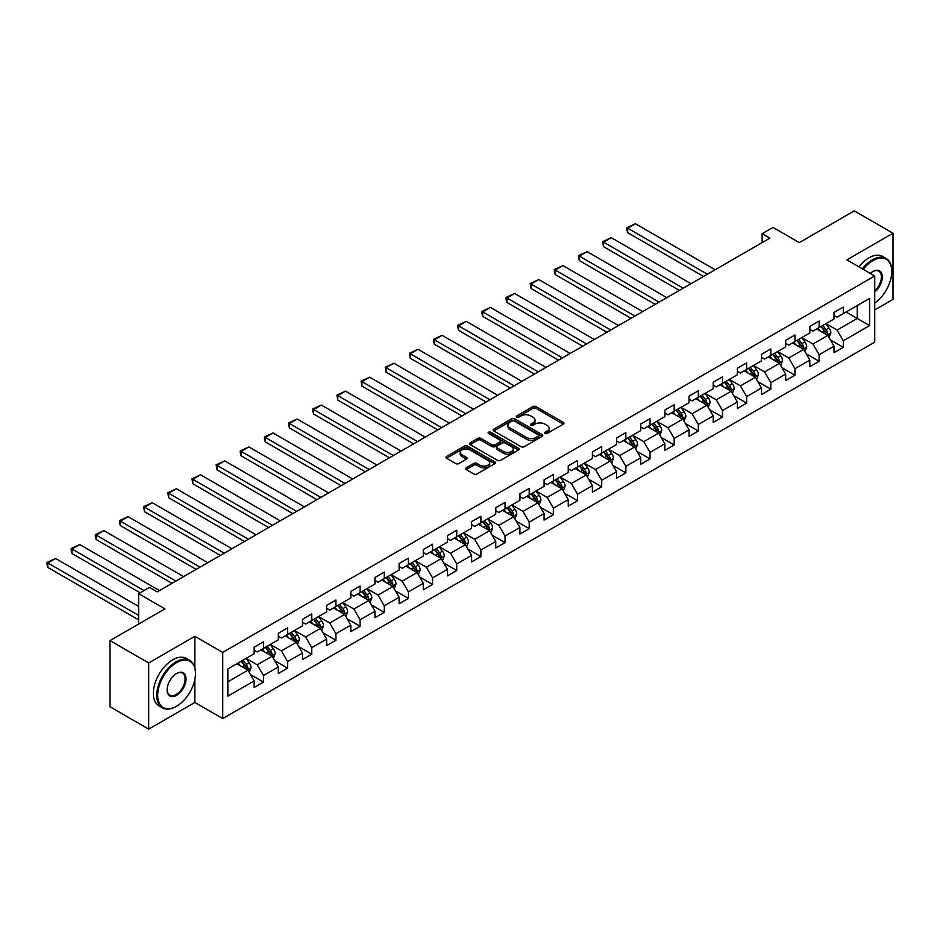 <?xml version="1.0" encoding="UTF-8"?>
<svg xmlns="http://www.w3.org/2000/svg" width="940" height="940" viewBox="0 0 940 940"><rect width="100%" height="100%" fill="white"/><g stroke="black" fill="none" stroke-linecap="round" stroke-linejoin="round"><path stroke-width="1.41" d="M545.059 433.457A1.504 0.87 0 0 0 547.186 433.457L563.33 424.128A2.15 1.246 0 0 0 563.965 423.259A2.15 1.246 0 0 0 563.33 422.377L535.976 406.573A2.15 1.246 0 0 0 532.933 406.573L516.777 415.903A1.504 0.87 0 0 0 516.342 416.514A1.504 0.87 0 0 0 516.777 417.137A1.504 0.87 0 0 0 518.904 417.137L520.995 415.927A6.874 3.971 0 0 1 530.724 415.927L533.004 417.243A6.874 3.971 0 0 1 535.024 420.051A6.874 3.971 0 0 1 533.004 422.859L530.912 424.069A1.504 0.87 0 0 0 530.477 424.68A1.504 0.87 0 0 0 530.912 425.291A1.504 0.87 0 0 0 533.051 425.291L535.13 424.093A6.874 3.971 0 0 1 544.859 424.093L547.139 425.409A6.874 3.971 0 0 1 549.16 428.217A6.874 3.971 0 0 1 547.139 431.025L545.059 432.224A1.504 0.87 0 0 0 544.613 432.846A1.504 0.87 0 0 0 545.059 433.457L545.059 432.224M466.193 467.838A2.15 1.246 0 0 0 465.57 468.719A2.15 1.246 0 0 0 466.193 469.589L473.878 474.03A2.15 1.246 0 0 0 476.909 474.03L494.851 463.667A2.15 1.246 0 0 0 495.486 462.786A2.15 1.246 0 0 0 494.851 461.916L467.486 446.112A2.15 1.246 0 0 0 464.454 446.112L446.512 456.476A2.15 1.246 0 0 0 445.877 457.345A2.15 1.246 0 0 0 446.512 458.227L455.782 463.585A2.15 1.246 0 0 0 458.826 463.585L466.498 459.143A2.15 1.246 0 0 0 467.133 458.274A2.15 1.246 0 0 0 466.498 457.392L461.904 454.737A5.746 3.325 0 0 1 460.224 452.387A5.746 3.325 0 0 1 463.772 449.32A5.746 3.325 0 0 1 470.035 450.048L488.048 460.447A5.746 3.325 0 0 1 489.728 462.786A5.746 3.325 0 0 1 486.18 465.864A5.746 3.325 0 0 1 479.917 465.136L476.909 463.408A2.15 1.246 0 0 0 473.878 463.408L466.193 467.838L466.193 469.589M874.729 309.953L893 299.402L893 233.238L854.284 210.877L799.306 242.626L772.974 227.421L762.14 233.684L769.884 238.149L157.215 591.871L149.472 587.394L138.638 593.657L138.638 624.054M194.85 667.717L194.85 636.309L148.708 662.947L109.98 640.598L164.958 608.861L138.638 593.657M194.85 636.309L222.733 652.395L874.729 275.972L874.729 342.137L222.733 718.571L222.733 652.395M893 233.238L846.846 259.875L874.729 275.972M521.148 446.735A2.15 1.246 0 0 0 524.191 446.735L542.133 436.372A2.15 1.246 0 0 0 542.756 435.502A2.15 1.246 0 0 0 542.133 434.621L514.768 418.817A2.15 1.246 0 0 0 511.724 418.817L493.782 429.18A2.15 1.246 0 0 0 493.159 430.05A2.15 1.246 0 0 0 493.782 430.931L521.148 446.735M489.141 433.787A1.504 0.87 0 0 1 490.668 433.998L518.457 450.037L500.55 460.377A2.15 1.246 0 0 1 497.507 460.377L470.153 444.585L470.153 442.822A2.15 1.246 0 0 0 469.518 443.704A2.15 1.246 0 0 0 470.153 444.585M470.153 442.822L477.826 438.393A2.15 1.246 0 0 1 480.869 438.393L491.961 444.796A2.15 1.246 0 0 0 495.004 444.796L500.092 441.859A2.15 1.246 0 0 0 500.726 440.978A2.15 1.246 0 0 0 500.092 440.108L488.541 433.434A1.504 0.87 0 0 1 488.107 432.823A1.504 0.87 0 0 1 489.035 432.012A1.504 0.87 0 0 1 490.668 432.2L518.492 448.262A2.15 1.246 0 0 1 519.115 449.144A2.15 1.246 0 0 1 518.492 450.025L518.492 448.262M148.708 662.947L148.708 729.123L109.98 706.763L109.98 640.598M250.534 674.626L263.459 682.087L263.459 675.555L278.322 666.977L278.322 673.498L287.617 668.14L287.617 661.607L302.492 653.03L302.492 659.551L311.774 654.193L311.774 647.66L326.65 639.082L326.65 645.604L335.933 640.246L335.933 633.713L350.808 625.135L350.808 631.657L360.102 626.298L360.102 619.766L374.966 611.188L374.966 617.709L384.26 612.34L384.26 605.818L399.124 597.229L399.124 603.762L408.418 598.392L408.418 591.871L423.282 583.282L423.282 589.815L432.576 584.445L432.576 577.924L447.44 569.335L447.44 575.868L456.734 570.498L456.734 563.976L471.598 555.387L471.598 561.92L480.892 556.551L480.892 550.029L495.768 541.44L495.768 547.973L505.05 542.603L505.05 536.07L519.926 527.493L519.926 534.014L529.208 528.656L529.208 522.123L544.084 513.546L544.084 520.067L553.378 514.709L553.378 508.176L568.242 499.598L568.242 506.12L577.536 500.762L577.536 494.228L592.4 485.651L592.4 492.172L601.694 486.814L601.694 480.281L616.558 471.704L616.558 478.225L625.852 472.867L625.852 466.334L640.716 457.757L640.716 464.278L650.01 458.908L650.01 452.387L664.874 443.798L664.874 450.331L674.168 444.961L674.168 438.44L689.043 429.85L689.043 436.383L698.326 431.014L698.326 424.492L713.202 415.903L713.202 422.436L722.484 417.066L722.484 410.545L737.36 401.956L737.36 408.489L746.654 403.119L746.654 396.598L761.518 388.009L761.518 394.541L770.812 389.172L770.812 382.639L785.675 374.061L785.675 380.582L794.97 375.224L794.97 368.691L809.834 360.114L809.834 366.635L819.128 361.277L819.128 354.744L833.991 346.167L833.991 352.688L843.286 347.33L843.286 340.797L869.618 325.604L869.618 298.415L857.221 305.571L857.221 318.448L869.618 325.604M263.459 682.087L254.164 687.457L254.164 680.924L227.844 696.129L227.844 668.939L254.164 653.746L254.164 647.214L263.459 641.856L263.459 648.377L278.322 639.799L278.322 633.266L287.617 627.897L287.617 634.43L302.492 625.84L302.492 619.319L311.774 613.949L311.774 620.482L326.65 611.893L326.65 605.372L335.933 600.002L335.933 606.535L350.808 597.946L350.808 591.424L360.102 586.055L360.102 592.588L374.966 583.999L374.966 577.477L384.26 572.107L384.26 578.64L399.124 570.051L399.124 563.53L408.418 558.16L408.418 564.693L423.282 556.104L423.282 549.571L432.576 544.213L432.576 550.734L447.44 542.157L447.44 535.624L456.734 530.266L456.734 536.787L471.598 528.21L471.598 521.677L480.892 516.319L480.892 522.84L495.768 514.262L495.768 507.729L505.05 502.371L505.05 508.893L519.926 500.315L519.926 493.782L529.208 488.424L529.208 494.945L544.084 486.368L544.084 479.835L553.378 474.465L553.378 480.998L568.242 472.409L568.242 465.888L577.536 460.518L577.536 467.051L592.4 458.462L592.4 451.94L601.694 446.571L601.694 453.103L616.558 444.514L616.558 437.993L625.852 432.623L625.852 439.156L640.716 430.567L640.716 424.046L650.01 418.676L650.01 425.209L664.874 416.62L664.874 410.099L674.168 404.729L674.168 411.25L689.043 402.673L689.043 396.139L698.326 390.781L698.326 397.303L713.202 388.725L713.202 382.192L722.484 376.834L722.484 383.356L737.36 374.778L737.36 368.245L746.654 362.887L746.654 369.408L761.518 360.831L761.518 354.298L770.812 348.94L770.812 355.461L785.675 346.884L785.675 340.351L794.97 334.993L794.97 341.514L809.834 332.936L809.834 326.403L819.128 321.034L819.128 327.566L833.991 318.977L833.991 312.456L843.286 307.086L843.286 313.619L869.618 298.415M260.979 649.81L272.13 656.249L257.266 664.827L246.116 658.388M254.164 650.163L257.266 651.949L263.459 648.377M257.266 664.827L263.459 675.555M272.13 656.249L278.322 666.977M285.137 635.863L296.288 642.302L281.424 650.88L270.274 644.441M278.322 636.216L281.424 638.002L287.617 634.43M281.424 650.88L287.617 661.607M296.288 642.302L302.492 653.03M309.295 621.916L320.446 628.355L305.582 636.932L294.432 630.493M302.492 622.268L305.582 624.054L311.774 620.482M305.582 636.932L311.774 647.66M320.446 628.355L326.65 639.082M333.465 607.968L344.616 614.396L329.74 622.985L318.589 616.546M326.65 608.321L329.74 610.107L335.933 606.535M329.74 622.985L335.933 633.713M344.616 614.396L350.808 625.135M357.623 594.01L368.774 600.448L353.898 609.038L342.748 602.599M350.808 594.374L353.898 596.16L360.102 592.588M353.898 609.038L360.102 619.766M368.774 600.448L374.966 611.188M381.781 580.062L392.932 586.501L378.068 595.091L366.917 588.652M374.966 580.427L378.068 582.212L384.26 578.64M378.068 595.091L384.26 605.818M392.932 586.501L399.124 597.229M405.939 566.115L417.09 572.554L402.226 581.143L391.075 574.704M399.124 566.479L402.226 568.265L408.418 564.693M402.226 581.143L408.418 591.871M417.09 572.554L423.282 583.282M430.097 552.168L441.248 558.607L426.384 567.196L415.233 560.757M423.282 552.532L426.384 554.318L432.576 550.734M426.384 567.196L432.576 577.924M441.248 558.607L447.44 569.335M454.255 538.221L465.406 544.66L450.542 553.249L439.391 546.81M447.44 538.585L450.542 540.371L456.734 536.787M450.542 553.249L456.734 563.976M465.406 544.66L471.598 555.387M478.413 524.273L489.564 530.712L474.7 539.29L463.549 532.863M471.598 524.626L474.7 526.423L480.892 522.84M474.7 539.29L480.892 550.029M489.564 530.712L495.768 541.44M502.571 510.326L513.722 516.765L498.858 525.343L487.707 518.904M495.768 510.679L498.858 512.476L505.05 508.893M498.858 525.343L505.05 536.07M513.722 516.765L519.926 527.493M526.741 496.379L537.891 502.818L523.016 511.395L511.865 504.956M519.926 496.731L523.016 498.517L529.208 494.945M523.016 511.395L529.208 522.123M537.891 502.818L544.084 513.546M550.899 482.431L562.049 488.871L547.174 497.448L536.023 491.009M544.084 482.784L547.174 484.57L553.378 480.998M547.174 497.448L553.378 508.176M562.049 488.871L568.242 499.598M575.057 468.484L586.207 474.923L571.344 483.501L560.193 477.062M568.242 468.837L571.344 470.623L577.536 467.051M571.344 483.501L577.536 494.228M586.207 474.923L592.4 485.651M599.215 454.537L610.366 460.964L595.502 469.554L584.351 463.115M592.4 454.889L595.502 456.676L601.694 453.103M595.502 469.554L601.694 480.281M610.366 460.964L616.558 471.704M623.373 440.578L634.524 447.017L619.66 455.606L608.509 449.167M616.558 440.942L619.66 442.728L625.852 439.156M619.66 455.606L625.852 466.334M634.524 447.017L640.716 457.757M647.531 426.631L658.682 433.07L643.818 441.659L632.667 435.22M640.716 426.995L643.818 428.781L650.01 425.209M643.818 441.659L650.01 452.387M658.682 433.07L664.874 443.798M671.689 412.684L682.84 419.123L667.976 427.712L656.825 421.273M664.874 413.048L667.976 414.834L674.168 411.25M667.976 427.712L674.168 438.44M682.84 419.123L689.043 429.85M695.847 398.736L706.998 405.175L692.134 413.764L680.983 407.326M689.043 399.101L692.134 400.887L698.326 397.303M692.134 413.764L698.326 424.492M706.998 405.175L713.202 415.903M720.016 384.789L731.167 391.228L716.292 399.805L705.141 393.378M713.202 385.153L716.292 386.939L722.484 383.356M716.292 399.805L722.484 410.545M731.167 391.228L737.36 401.956M744.175 370.842L755.325 377.281L740.45 385.858L729.299 379.419M737.36 371.194L740.45 372.992L746.654 369.408M740.45 385.858L746.654 396.598M755.325 377.281L761.518 388.009M768.332 356.895L779.483 363.334L764.62 371.911L753.469 365.472M761.518 357.247L764.62 359.045L770.812 355.461M764.62 371.911L770.812 382.639M779.483 363.334L785.675 374.061M792.491 342.947L803.641 349.386L788.778 357.964L777.627 351.525M785.675 343.3L788.778 345.086L794.97 341.514M788.778 357.964L794.97 368.691M803.641 349.386L809.834 360.114M816.649 329L827.799 335.439L812.936 344.017L801.785 337.578M809.834 329.353L812.936 331.139L819.128 327.566M812.936 344.017L819.128 354.744M827.799 335.439L833.991 346.167M846.07 312.01L857.221 318.448L837.093 330.069L825.943 323.63M833.991 315.405L837.093 317.191L843.286 313.619M837.093 330.069L843.286 340.797M148.708 729.123L194.85 702.474L222.733 718.571M762.14 233.684L762.14 242.626M227.844 681.817L247.972 670.197L236.821 663.758M247.972 670.197L254.164 680.924M830.361 339.857L843.286 347.33M806.191 353.804L819.128 361.277M782.033 367.752L794.97 375.224M757.875 381.711L770.812 389.172M733.717 395.658L746.654 403.119M709.559 409.605L722.484 417.066M685.401 423.552L698.326 431.014M661.243 437.5L674.168 444.961M637.085 451.447L650.01 458.908M612.915 465.394L625.852 472.867M588.757 479.341L601.694 486.814M564.599 493.288L577.536 500.762M540.441 507.236L553.378 514.709M516.283 521.195L529.208 528.656M492.125 535.142L505.05 542.603M467.967 549.089L480.892 556.551M443.809 563.037L456.734 570.498M419.639 576.984L432.576 584.445M395.481 590.931L408.418 598.392M371.323 604.878L384.26 612.34M347.166 618.826L360.102 626.298M323.007 632.773L335.933 640.246M298.85 646.72L311.774 654.193M274.692 660.667L287.617 668.14M194.85 702.474L194.85 679.397M545.658 433.669L547.139 432.811A6.874 3.971 0 0 0 549.16 430.003L549.16 428.217M535.024 420.051L535.024 421.837A6.874 3.971 0 0 1 533.004 424.645L531.523 425.503M563.307 424.152L535.976 408.371A2.15 1.246 0 0 0 532.933 408.371L517.376 417.348M542.098 436.395L514.768 420.615A2.15 1.246 0 0 0 511.724 420.615L493.817 430.955L493.782 429.18M538.326 436.113A1.504 0.87 0 0 0 538.773 435.502A1.504 0.87 0 0 0 538.326 434.879L514.309 421.014A1.504 0.87 0 0 0 512.183 421.014L509.974 422.283A6.874 3.971 0 0 0 507.964 425.091A6.874 3.971 0 0 0 509.974 427.9L526.4 437.382A6.874 3.971 0 0 0 536.129 437.382L538.326 436.113L538.326 437.899A1.504 0.87 0 0 0 538.773 437.288L538.773 435.502M507.964 425.091L507.964 426.889A6.874 3.971 0 0 0 509.974 429.697L509.974 427.9M538.326 437.899L536.129 439.168A6.874 3.971 0 0 1 526.4 439.168L509.974 429.697M470.176 444.596L477.826 440.179L477.826 438.393M500.726 440.978L500.726 442.775A2.15 1.246 0 0 1 500.092 443.645L495.004 446.582A2.15 1.246 0 0 1 491.961 446.582L480.869 440.179A2.15 1.246 0 0 0 477.826 440.179M503.476 451.447A5.746 3.325 0 0 0 509.75 452.163A5.746 3.325 0 0 0 513.299 449.097A5.746 3.325 0 0 0 511.607 446.747L505.262 443.093A2.15 1.246 0 0 0 502.219 443.093L497.131 446.03A2.15 1.246 0 0 0 496.496 446.911A2.15 1.246 0 0 0 497.131 447.781L503.476 451.447L503.476 453.233A5.746 3.325 0 0 0 509.75 453.961A5.746 3.325 0 0 0 513.299 450.883L513.299 449.097M496.496 446.911L496.496 448.697A2.15 1.246 0 0 0 497.131 449.567L497.131 447.781M503.476 453.233L497.131 449.567M489.728 462.786L489.728 464.583A5.746 3.325 0 0 1 486.18 467.65A5.746 3.325 0 0 1 479.917 466.922L476.909 465.194A2.15 1.246 0 0 0 473.878 465.194L466.228 469.612M460.224 452.387L460.224 454.185A5.746 3.325 0 0 0 461.904 456.523L461.904 454.737M466.475 459.166L461.904 456.523M494.828 463.69L467.486 447.898A2.15 1.246 0 0 0 464.454 447.898L446.535 458.238M829.021 337.554L830.866 332.913A5.805 3.349 -120 0 0 829.01 327.966L825.814 323.701M707.385 274.233L627.685 228.209L635.428 223.743L715.129 269.757M820.244 331.068L818.07 328.178M627.685 232.685L626.827 229.513L626.827 227.715L627.685 228.209L627.685 232.685L703.519 276.466M826.906 334.91L827.729 333.16A5.805 3.349 -120 0 0 826.072 329.67L822.876 325.404M821.419 326.239L824.968 330.974A2.961 1.704 60 0 1 825.508 331.879L827.729 333.16M821.019 326.474L824.216 330.739A5.805 3.349 60 0 1 825.872 334.229M626.827 227.715L635.428 223.743M874.729 303.056A26.72 15.428 120 0 0 891.766 271.507A26.72 15.428 120 0 0 872.872 260.591A26.72 15.428 120 0 0 863.167 269.298M862.356 268.84A27.378 15.804 -60 0 1 872.402 259.793A27.378 15.804 -60 0 1 886.091 258.43A27.378 15.804 -60 0 1 891.766 270.967A27.378 15.804 -60 0 1 891.755 271.237M870.287 273.411A13.36 7.708 -60 0 1 872.872 271.507L872.872 271.507A13.36 7.708 -60 0 1 882.272 275.902A13.36 7.708 -60 0 1 874.729 292.034M858.948 266.866A27.378 15.804 -60 0 1 868.995 257.818A27.378 15.804 -60 0 1 882.684 256.467L886.091 258.43M874.729 290.824A12.702 7.332 120 0 0 881.074 279.826A12.702 7.332 120 0 0 878.759 271.143A12.702 7.332 120 0 0 872.637 271.648M176.109 706.492L176.579 706.234A26.72 15.428 120 0 0 195.473 673.498A26.72 15.428 120 0 0 176.579 662.594A26.72 15.428 120 0 0 157.685 695.318A26.72 15.428 120 0 0 176.579 706.234L176.109 706.492A27.378 15.804 -60 0 1 162.42 707.855A27.378 15.804 -60 0 1 158.226 685.918A27.378 15.804 -60 0 1 176.109 661.795A27.378 15.804 -60 0 1 189.798 660.432A27.378 15.804 -60 0 1 195.473 672.97A27.378 15.804 -60 0 1 195.473 673.24M176.579 695.318A13.36 7.708 -60 0 1 167.132 689.866A13.36 7.708 -60 0 1 176.579 673.498L176.579 673.498A13.36 7.708 -60 0 1 186.026 678.962A13.36 7.708 -60 0 1 176.579 695.318M167.132 689.596A12.702 7.332 120 0 0 169.764 695.142A12.702 7.332 120 0 0 176.109 694.519A12.702 7.332 120 0 0 184.416 683.321A12.702 7.332 120 0 0 182.466 673.146A12.702 7.332 120 0 0 176.344 673.639M162.42 707.855L159.013 705.881A27.378 15.804 -60 0 1 154.818 683.944A27.378 15.804 -60 0 1 172.701 659.821A27.378 15.804 -60 0 1 186.39 658.47L189.798 660.432M804.863 351.501L806.708 346.86A5.805 3.349 -120 0 0 804.852 341.913L801.656 337.648M683.227 288.18L603.515 242.156L611.259 237.691L690.971 283.704M796.086 345.015L793.912 342.125M603.515 246.633L602.669 241.662L603.515 242.156L603.515 246.633L679.361 290.413M802.748 348.869L803.571 347.107A5.805 3.349 -120 0 0 801.914 343.617L798.718 339.352M797.261 340.186L800.809 344.921A2.961 1.704 60 0 1 801.35 345.826L803.571 347.107M796.861 340.421L800.058 344.686A5.805 3.349 60 0 1 801.714 348.176M602.669 241.662L611.259 237.691M780.705 365.448L782.55 360.807A5.805 3.349 -120 0 0 780.693 355.872L777.498 351.595M659.069 302.128L579.357 256.103L587.101 251.638L666.812 297.663M771.928 358.974L769.754 356.072M579.357 260.58L578.511 257.407L578.511 255.621L579.357 256.103L579.357 260.58L655.204 304.36M778.579 362.816L779.413 361.054A5.805 3.349 -120 0 0 777.756 357.564L774.56 353.299M773.103 354.133L776.652 358.869A2.961 1.704 60 0 1 777.18 359.773L779.413 361.054M772.704 354.368L775.9 358.634A5.805 3.349 60 0 1 777.556 362.135M578.511 255.621L587.101 251.638M756.547 379.396L758.392 374.755A5.805 3.349 -120 0 0 756.536 369.82L753.34 365.554M634.911 316.075L555.199 270.05L562.942 265.585L642.655 311.61M747.77 372.921L745.596 370.019M555.199 274.527L554.353 271.355L554.353 269.568L555.199 270.05L555.199 274.527L631.034 318.308M754.42 376.764L755.255 375.001A5.805 3.349 -120 0 0 753.598 371.512L750.402 367.246M748.945 368.092L752.493 372.816A2.961 1.704 60 0 1 753.022 373.721L755.255 375.001M748.534 368.315L751.73 372.593A5.805 3.349 60 0 1 753.398 376.082M554.353 269.568L562.942 265.585M732.389 393.343L734.222 388.702A5.805 3.349 -120 0 0 732.377 383.767L729.182 379.502M610.753 330.022L531.041 284.009L538.785 279.533L618.496 325.557M723.612 386.869L721.438 383.966M531.041 288.474L530.195 283.516L531.041 284.009L531.041 288.474L606.876 332.255M730.263 390.711L731.097 388.948A5.805 3.349 -120 0 0 729.428 385.459L726.232 381.194M724.787 382.039L728.324 386.763A2.961 1.704 60 0 1 728.864 387.668L731.097 388.948M724.376 382.263L727.572 386.54A5.805 3.349 60 0 1 729.24 390.029M530.195 283.516L538.785 279.533M708.231 407.29L710.064 402.649A5.805 3.349 -120 0 0 708.22 397.714L705.024 393.449M586.595 343.97L506.883 297.957L514.627 293.48L594.339 339.505M699.442 400.816L697.28 397.914M506.883 302.421L506.026 299.249L506.026 297.463L506.883 297.957L506.883 302.421L582.718 346.214M706.105 404.658L706.939 402.907A5.805 3.349 -120 0 0 705.27 399.406L702.074 395.141M700.629 395.987L704.166 400.722A2.961 1.704 60 0 1 704.706 401.615L706.939 402.907M700.218 396.222L703.414 400.487A5.805 3.349 60 0 1 705.082 403.977M506.026 297.463L514.627 293.48M684.062 421.249L685.906 416.608A5.805 3.349 -120 0 0 684.062 411.661L680.866 407.396M562.437 357.917L482.725 311.904L490.469 307.427L570.181 353.452M675.284 414.763L673.122 411.861M482.725 316.369L481.868 313.196L481.868 311.41L482.725 311.904L482.725 316.369L558.56 360.161M681.947 418.606L682.781 416.855A5.805 3.349 -120 0 0 681.112 413.365L677.916 409.088M676.459 409.934L680.008 414.669A2.961 1.704 60 0 1 680.548 415.562L682.781 416.855M676.06 410.169L679.256 414.434A5.805 3.349 60 0 1 680.913 417.924M481.868 311.41L490.469 307.427M659.904 435.197L661.748 430.555A5.805 3.349 -120 0 0 659.892 425.609L656.696 421.343M538.268 371.864L458.567 325.851L466.311 321.374L546.011 367.399M651.126 428.711L648.952 425.808M458.567 330.316L457.71 327.144L457.71 325.357L458.567 325.851L458.567 330.316L534.402 374.108M657.789 432.553L658.611 430.802A5.805 3.349 -120 0 0 656.954 427.312L653.758 423.035M652.301 423.881L655.85 428.616A2.961 1.704 60 0 1 656.39 429.51L658.611 430.802M651.902 424.116L655.098 428.382A5.805 3.349 60 0 1 656.755 431.871M457.71 325.357L466.311 321.374M635.745 449.144L637.59 444.503A5.805 3.349 -120 0 0 635.734 439.556L632.538 435.291M514.11 385.823L434.409 339.798L442.153 335.322L521.853 381.346M626.968 442.658L624.795 439.755M434.409 344.263L433.552 341.091L433.552 339.305L434.409 339.798L434.409 344.263L510.244 388.055M633.63 446.5L634.453 444.749A5.805 3.349 -120 0 0 632.796 441.26L629.6 436.994M628.143 437.829L631.692 442.564A2.961 1.704 60 0 1 632.232 443.457L634.453 444.749M627.744 438.064L630.94 442.329A5.805 3.349 60 0 1 632.596 445.819M433.552 339.305L442.153 335.322M611.587 463.091L613.432 458.45A5.805 3.349 -120 0 0 611.576 453.503L608.38 449.238M489.952 399.77L410.24 353.745L417.983 349.281L497.695 395.294M602.81 456.605L600.637 453.714M410.24 358.222L409.394 353.252L410.24 353.745L410.24 358.222L486.086 402.003M609.473 460.447L610.295 458.697A5.805 3.349 -120 0 0 608.638 455.207L605.442 450.941M603.985 451.776L607.534 456.511A2.961 1.704 60 0 1 608.074 457.404L610.295 458.697M603.586 452.011L606.782 456.276A5.805 3.349 60 0 1 608.439 459.766M409.394 353.252L417.983 349.281M587.43 477.038L589.274 472.397A5.805 3.349 -120 0 0 587.418 467.45L584.222 463.185M465.794 413.718L386.082 367.693L393.825 363.228L473.537 409.241M578.652 470.552L576.479 467.662M386.082 372.17L385.236 367.199L386.082 367.693L386.082 372.17L461.928 415.95M585.303 474.395L586.137 472.644A5.805 3.349 -120 0 0 584.48 469.154L581.284 464.889M579.827 465.723L583.376 470.458A2.961 1.704 60 0 1 583.904 471.351L586.137 472.644M579.416 465.958L582.624 470.223A5.805 3.349 60 0 1 584.28 473.713M385.236 367.199L393.825 363.228M563.272 490.986L565.116 486.344A5.805 3.349 -120 0 0 563.26 481.397L560.064 477.132M441.636 427.665L361.923 381.64L369.667 377.175L449.379 423.188M554.494 484.5L552.321 481.609M361.923 386.117L361.078 381.147L361.923 381.64L361.923 386.117L437.758 429.897M561.145 488.342L561.979 486.591A5.805 3.349 -120 0 0 560.322 483.101L557.126 478.836M555.669 479.67L559.218 484.406A2.961 1.704 60 0 1 559.746 485.31L561.979 486.591M555.258 479.905L558.454 484.171A5.805 3.349 60 0 1 560.123 487.66M361.078 381.147L369.667 377.175M539.114 504.933L540.947 500.291A5.805 3.349 -120 0 0 539.102 495.345L535.906 491.079M417.478 441.612L337.765 395.587L345.509 391.122L425.221 437.135M530.336 498.459L528.163 495.556M337.765 400.064L336.92 395.094L337.765 395.587L337.765 400.064L413.6 443.845M536.987 502.301L537.821 500.538A5.805 3.349 -120 0 0 536.153 497.048L532.957 492.783M531.511 493.618L535.048 498.353A2.961 1.704 60 0 1 535.589 499.257L537.821 500.538M531.1 493.853L534.296 498.118A5.805 3.349 60 0 1 535.965 501.608M336.92 395.094L345.509 391.122M514.956 518.88L516.788 514.239A5.805 3.349 -120 0 0 514.944 509.304L511.748 505.027M393.32 455.559L313.607 409.535L321.351 405.07L401.063 451.094M506.166 512.406L504.005 509.504M313.607 414.011L312.75 410.839L312.75 409.053L313.607 409.535L313.607 414.011L389.442 457.792M512.829 516.248L513.663 514.486A5.805 3.349 -120 0 0 511.995 510.996L508.798 506.731M507.353 507.565L510.89 512.3A2.961 1.704 60 0 1 511.43 513.205L513.663 514.486M506.942 507.8L510.138 512.065A5.805 3.349 60 0 1 511.807 515.567M312.75 409.053L321.351 405.07M490.786 532.827L492.63 528.186A5.805 3.349 -120 0 0 490.786 523.251L487.59 518.986M369.162 469.507L289.45 423.494L297.193 419.017L376.905 465.041M482.009 526.353L479.846 523.451M289.45 427.959L288.592 424.786L288.592 423L289.45 423.494L289.45 427.959L365.284 471.739M488.671 530.195L489.505 528.433A5.805 3.349 -120 0 0 487.837 524.943L484.64 520.678M483.184 521.524L486.732 526.247A2.961 1.704 60 0 1 487.272 527.152L489.505 528.433M482.784 521.747L485.98 526.024A5.805 3.349 60 0 1 487.637 529.514M288.592 423L297.193 419.017M466.628 546.774L468.473 542.133A5.805 3.349 -120 0 0 466.616 537.198L463.42 532.933M344.992 483.454L265.291 437.441L273.035 432.964L352.735 478.989M457.851 540.3L455.677 537.398M265.291 441.906L264.434 438.733L264.434 436.947L265.291 437.441L265.291 441.906L341.126 485.686M464.513 544.143L465.335 542.38A5.805 3.349 -120 0 0 463.679 538.89L460.483 534.625M459.026 535.471L462.574 540.206A2.961 1.704 60 0 1 463.115 541.099L465.335 542.38M458.626 535.706L461.822 539.971A5.805 3.349 60 0 1 463.479 543.461M264.434 436.947L273.035 432.964M442.47 560.722L444.315 556.081A5.805 3.349 -120 0 0 442.458 551.145L439.262 546.88M320.834 497.401L241.133 451.388L248.877 446.911L328.577 492.936M433.693 554.248L431.519 551.345M241.133 455.853L240.276 452.68L240.276 450.895L241.133 451.388L241.133 455.853L316.968 499.645M440.355 558.09L441.177 556.339A5.805 3.349 -120 0 0 439.521 552.837L436.325 548.572M434.868 549.418L438.416 554.154A2.961 1.704 60 0 1 438.957 555.047L441.177 556.339M434.468 549.653L437.664 553.918A5.805 3.349 60 0 1 439.321 557.408M240.276 450.895L248.877 446.911M418.312 574.681L420.156 570.039A5.805 3.349 -120 0 0 418.3 565.093L415.104 560.827M296.676 511.348L216.964 465.335L224.707 460.859L304.419 506.883M409.535 568.195L407.361 565.293M216.964 469.8L216.118 464.842L216.964 465.335L216.964 469.8L292.81 513.593M416.197 572.037L417.019 570.286A5.805 3.349 -120 0 0 415.363 566.797L412.166 562.519M410.71 563.365L414.258 568.101A2.961 1.704 60 0 1 414.798 568.994L417.019 570.286M410.31 563.601L413.506 567.866A5.805 3.349 60 0 1 415.163 571.356M216.118 464.842L224.707 460.859M394.154 588.628L395.998 583.987A5.805 3.349 -120 0 0 394.142 579.04L390.946 574.775M272.518 525.307L192.806 479.282L200.549 474.806L280.261 520.831M385.377 582.142L383.203 579.24M192.806 483.748L191.96 478.789L192.806 479.282L192.806 483.748L268.652 527.54M392.027 585.984L392.861 584.234A5.805 3.349 -120 0 0 391.204 580.744L388.009 576.467M386.552 577.313L390.1 582.048A2.961 1.704 60 0 1 390.629 582.941L392.861 584.234M386.14 577.548L389.348 581.813A5.805 3.349 60 0 1 391.005 585.303M191.96 478.789L200.549 474.806M369.996 602.575L371.84 597.934A5.805 3.349 -120 0 0 369.984 592.987L366.788 588.722M248.36 539.255L168.648 493.23L176.391 488.765L256.103 534.778M361.219 596.089L359.045 593.187M168.648 497.695L167.802 492.736L168.648 493.23L168.648 497.695L244.482 541.487M367.869 599.932L368.703 598.181A5.805 3.349 -120 0 0 367.046 594.691L363.851 590.426M362.394 591.26L365.942 595.995A2.961 1.704 60 0 1 366.471 596.888L368.703 598.181M361.982 591.495L365.178 595.76A5.805 3.349 60 0 1 366.847 599.25M167.802 492.736L176.391 488.765M345.838 616.523L347.671 611.881A5.805 3.349 -120 0 0 345.826 606.934L342.63 602.669M224.202 553.202L144.49 507.177L152.233 502.712L231.945 548.725M337.061 610.036L334.887 607.146M144.49 511.654L143.644 506.684L144.49 507.177L144.49 511.654L220.324 555.434M343.711 613.879L344.545 612.128A5.805 3.349 -120 0 0 342.877 608.638L339.681 604.373M338.236 605.207L341.772 609.942A2.961 1.704 60 0 1 342.313 610.836L344.545 612.128M337.824 605.442L341.02 609.707A5.805 3.349 60 0 1 342.689 613.197M143.644 506.684L152.233 502.712M321.68 630.47L323.513 625.829A5.805 3.349 -120 0 0 321.668 620.882L318.472 616.616M200.044 567.149L120.332 521.124L128.075 516.659L207.787 562.672M312.891 623.984L310.729 621.093M120.332 525.601L119.474 522.428L119.474 520.631L120.332 521.124L120.332 525.601L196.166 569.381M319.553 627.826L320.387 626.075A5.805 3.349 -120 0 0 318.719 622.586L315.523 618.32M314.078 619.155L317.614 623.89A2.961 1.704 60 0 1 318.155 624.795L320.387 626.075M313.666 619.389L316.862 623.655A5.805 3.349 60 0 1 318.531 627.144M119.474 520.631L128.075 516.659M297.51 644.417L299.355 639.776A5.805 3.349 -120 0 0 297.51 634.829L294.314 630.564M175.886 581.096L96.174 535.072L103.917 530.606L183.629 576.62M288.733 637.931L286.571 635.041M96.174 539.548L95.316 536.376L95.316 534.578L96.174 535.072L96.174 539.548L172.008 583.329M295.395 641.785L296.229 640.023A5.805 3.349 -120 0 0 294.561 636.533L291.365 632.268M289.908 633.102L293.456 637.837A2.961 1.704 60 0 1 293.997 638.742L296.229 640.023M289.508 633.337L292.704 637.602A5.805 3.349 60 0 1 294.361 641.092M95.316 534.578L103.917 530.606M273.352 658.364L275.197 653.723A5.805 3.349 -120 0 0 273.34 648.788L270.144 644.511M143.973 590.567L72.016 549.019L79.759 544.554L159.459 590.567M264.575 651.89L262.401 648.988M72.016 553.495L71.158 550.323L71.158 548.537L72.016 549.019L72.016 553.495L140.107 592.811M271.237 655.732L272.06 653.97A5.805 3.349 -120 0 0 270.403 650.48L267.207 646.215M265.75 647.049L269.298 651.784A2.961 1.704 60 0 1 269.839 652.689L272.06 653.97M265.35 647.284L268.546 651.549A5.805 3.349 60 0 1 270.203 655.051M71.158 548.537L79.759 544.554M249.194 672.311L251.039 667.67A5.805 3.349 -120 0 0 249.182 662.735L245.986 658.458M138.638 615.383L47.846 562.966L55.601 558.501L138.638 606.441M240.417 665.837L238.243 662.935M47.846 567.443L47 564.27L47 562.484L47.846 562.966L47.846 567.443L138.638 619.86M247.079 669.68L247.901 667.917A5.805 3.349 -120 0 0 246.245 664.427L243.049 660.162M241.592 660.996L245.14 665.732A2.961 1.704 60 0 1 245.681 666.636L247.901 667.917M241.192 661.231L244.388 665.508A5.805 3.349 60 0 1 246.045 668.998M47 562.484L55.601 558.501M547.139 432.811L547.139 431.025M530.912 425.291L530.912 424.069M533.004 424.645L533.004 422.859M516.777 417.137L516.777 415.903M532.933 408.371L532.933 406.573M535.976 408.371L535.976 406.573M563.33 424.128L563.33 422.377M511.724 420.615L511.724 418.817M514.768 420.615L514.768 418.817M542.133 436.372L542.133 434.621M526.4 439.168L526.4 437.382M536.129 439.168L536.129 437.382M480.869 440.179L480.869 438.393M491.961 446.582L491.961 444.796M495.004 446.582L495.004 444.796M500.092 443.645L500.092 441.859M490.668 433.998L490.668 432.2M473.878 465.194L473.878 463.408M476.909 465.194L476.909 463.408M479.917 466.922L479.917 465.136M466.498 459.143L466.498 457.392M446.512 458.227L446.512 456.476M464.454 447.898L464.454 446.112M467.486 447.898L467.486 446.112M494.851 463.667L494.851 461.916M827.224 335.098L830.831 333.03M826.072 329.67L829.01 327.966M821.948 332.055L824.216 330.739M803.066 349.057L806.673 346.978M801.914 343.617L804.852 341.913M797.778 346.002L800.058 344.686M778.908 363.005L782.515 360.925M777.756 357.564L780.693 355.872M773.62 359.95L775.9 358.634M754.75 376.952L758.345 374.872M753.598 371.512L756.536 369.82M749.462 373.897L751.73 372.593M730.591 390.899L734.187 388.819M729.428 385.459L732.377 383.767M725.304 387.844L727.572 386.54M706.434 404.846L710.029 402.767M705.27 399.406L708.22 397.714M701.146 401.791L703.414 400.487M682.275 418.794L685.871 416.714M681.112 413.365L684.062 411.661M676.988 415.738L679.256 414.434M658.106 432.741L661.713 430.661M656.954 427.312L659.892 425.609M652.83 429.686L655.098 428.382M633.948 446.688L637.555 444.608M632.796 441.26L635.734 439.556M628.672 443.645L630.94 442.329M609.79 460.635L613.397 458.555M608.638 455.207L611.576 453.503M604.502 457.592L606.782 456.276M585.632 474.582L589.239 472.503M584.48 469.154L587.418 467.45M580.344 471.539L582.624 470.223M561.474 488.53L565.069 486.462M560.322 483.101L563.26 481.397M556.186 485.487L558.454 484.171M537.316 502.489L540.911 500.409M536.153 497.048L539.102 495.345M532.028 499.434L534.296 498.118M513.158 516.436L516.753 514.356M511.995 510.996L514.944 509.304M507.87 513.381L510.138 512.065M489 530.383L492.595 528.303M487.837 524.943L490.786 523.251M483.712 527.328L485.98 526.024M464.83 544.331L468.437 542.251M463.679 538.89L466.616 537.198M459.554 541.276L461.822 539.971M440.672 558.278L444.279 556.198M439.521 552.837L442.458 551.145M435.396 555.223L437.664 553.918M416.514 572.225L420.121 570.145M415.363 566.797L418.3 565.093M411.227 569.17L413.506 567.866M392.356 586.172L395.963 584.093M391.204 580.744L394.142 579.04M387.069 583.117L389.348 581.813M368.198 600.12L371.794 598.04M367.046 594.691L369.984 592.987M362.911 597.076L365.178 595.76M344.04 614.067L347.636 611.987M342.877 608.638L345.826 606.934M338.753 611.024L341.02 609.707M319.882 628.014L323.478 625.934M318.719 622.586L321.668 620.882M314.595 624.971L316.862 623.655M295.724 641.973L299.32 639.893M294.561 636.533L297.51 634.829M290.437 638.918L292.704 637.602M271.554 655.92L275.162 653.841M270.403 650.48L273.34 648.788M266.279 652.865L268.546 651.549M247.396 669.868L251.004 667.788M246.245 664.427L249.182 662.735M242.121 666.812L244.388 665.508"/></g></svg>
